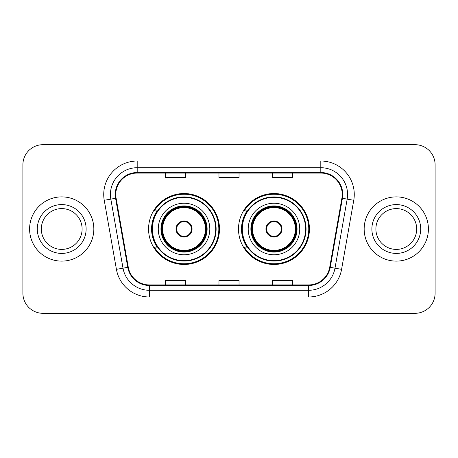 <?xml version="1.0" encoding="UTF-8"?>
<svg xmlns="http://www.w3.org/2000/svg" width="458" height="458" viewBox="0 0 458 458"><rect width="100%" height="100%" fill="white"/><g stroke="black" fill="none" stroke-linecap="round" stroke-linejoin="round"><path stroke-width="0.69" d="M238.504 229A35.466 35.466 0 0 0 273.97 264.466A35.466 35.466 0 0 0 309.431 229A35.466 35.466 0 0 0 273.97 193.534A35.466 35.466 0 0 0 238.504 229M148.569 229A35.466 35.466 0 0 0 184.03 264.466A35.466 35.466 0 0 0 219.496 229A35.466 35.466 0 0 0 184.03 193.534A35.466 35.466 0 0 0 148.569 229M157.071 247.068A32.455 32.455 0 0 1 157.071 210.932M247.005 247.068A32.455 32.455 0 0 1 247.005 210.932M22.9 164.76L22.9 293.24A20.072 20.072 0 0 0 42.972 313.312L415.028 313.312A20.072 20.072 0 0 0 435.1 293.24L435.1 164.76A20.072 20.072 0 0 0 415.028 144.688L42.972 144.688A20.072 20.072 0 0 0 22.9 164.76L22.9 293.24M29.593 229A32.117 32.117 0 0 0 61.71 261.117A32.117 32.117 0 0 0 93.833 229A32.117 32.117 0 0 0 61.71 196.883A32.117 32.117 0 0 0 29.593 229A32.117 32.117 0 0 0 61.71 261.117A32.117 32.117 0 0 0 93.833 229A32.117 32.117 0 0 0 61.71 196.883A32.117 32.117 0 0 0 29.593 229M364.167 229A32.117 32.117 0 0 0 396.29 261.117A32.117 32.117 0 0 0 428.407 229A32.117 32.117 0 0 0 396.29 196.883A32.117 32.117 0 0 0 364.167 229A32.117 32.117 0 0 0 396.29 261.117A32.117 32.117 0 0 0 428.407 229A32.117 32.117 0 0 0 396.29 196.883A32.117 32.117 0 0 0 364.167 229M115.777 194.473A21.412 21.412 0 0 1 137.194 173.061L320.806 173.061A21.412 21.412 0 0 1 341.897 198.188L329.72 267.249A21.412 21.412 0 0 1 308.629 284.939L149.371 284.939A21.412 21.412 0 0 1 128.28 267.249L116.103 198.188A21.412 21.412 0 0 1 115.777 194.473M115.244 194.473A21.95 21.95 0 0 0 115.576 198.285L127.753 267.34A21.95 21.95 0 0 0 149.371 285.477L308.629 285.477A21.95 21.95 0 0 0 330.247 267.34L342.424 198.285A21.95 21.95 0 0 0 320.806 172.523L137.194 172.523A21.95 21.95 0 0 0 115.244 194.473M104.241 200.283A33.457 33.457 0 0 1 137.194 161.016L320.806 161.016A33.457 33.457 0 0 1 353.759 200.283L341.582 269.338A33.457 33.457 0 0 1 308.629 296.984L149.371 296.984A33.457 33.457 0 0 1 116.418 269.338L104.241 200.283L110.83 199.121A26.764 26.764 0 0 1 137.194 167.708L320.806 167.708A26.764 26.764 0 0 1 347.17 199.121L334.993 268.176A26.764 26.764 0 0 1 308.629 290.292L149.371 290.292A26.764 26.764 0 0 1 123.007 268.176L110.83 199.121A26.764 26.764 0 0 1 110.424 194.473M415.028 144.688L42.972 144.688M42.972 313.312L415.028 313.312M435.1 293.24L435.1 164.76M218.964 173.061L218.964 177.589L239.036 177.589L239.036 173.061M165.43 173.061L165.43 177.589L185.507 177.589L185.507 173.061M272.493 173.061L272.493 177.589L292.57 177.589L292.57 173.061M239.036 284.939L239.036 280.411L218.964 280.411L218.964 284.939M185.507 284.939L185.507 280.411L165.43 280.411L165.43 284.939M292.57 284.939L292.57 280.411L272.493 280.411L272.493 284.939M82.108 229A20.398 20.398 0 0 0 61.71 208.602A20.398 20.398 0 0 0 41.317 229A20.398 20.398 0 0 0 61.71 249.398A20.398 20.398 0 0 0 82.108 229A20.398 20.398 0 0 1 61.71 249.398A20.398 20.398 0 0 1 41.317 229M158.268 229A25.762 25.762 0 0 1 184.03 203.238A25.762 25.762 0 0 1 209.793 229A25.762 25.762 0 0 1 184.03 254.763A25.762 25.762 0 0 1 158.268 229A25.762 25.762 0 0 0 184.03 254.763A25.762 25.762 0 0 0 209.793 229M157.478 210.932A32.117 32.117 0 0 0 157.478 247.068M215.684 229A31.654 31.654 0 0 0 184.03 197.346A31.654 31.654 0 0 0 152.382 229A31.654 31.654 0 0 0 184.03 260.654A31.654 31.654 0 0 0 215.684 229M161.279 229A22.751 22.751 0 0 0 184.03 251.751A22.751 22.751 0 0 0 206.781 229A22.751 22.751 0 0 0 184.03 206.249A22.751 22.751 0 0 0 161.279 229M162.619 229A21.412 21.412 0 0 1 184.03 207.589A21.412 21.412 0 0 1 205.447 229A21.412 21.412 0 0 1 184.03 250.411A21.412 21.412 0 0 1 162.619 229M176.004 229A8.032 8.032 0 0 0 184.03 237.032A8.032 8.032 0 0 0 192.062 229A8.032 8.032 0 0 0 184.03 220.968A8.032 8.032 0 0 0 176.004 229M161.949 229A22.081 22.081 0 0 1 184.03 206.919A22.081 22.081 0 0 1 206.117 229A22.081 22.081 0 0 1 184.03 251.081A22.081 22.081 0 0 1 161.949 229M218.827 229A34.797 34.797 0 0 1 154.294 247.068L157.518 247.068A32.083 32.083 0 0 0 216.119 229.074A32.083 32.083 0 0 0 157.518 210.932L154.294 210.932A34.797 34.797 0 0 1 218.827 229M176.256 226.991L176.53 226.991A7.763 7.763 0 0 1 191.536 226.991L191.112 226.991A7.362 7.362 0 0 1 184.03 236.362A7.362 7.362 0 0 1 176.948 226.991A7.362 7.362 0 0 1 191.112 226.991L191.81 226.991M176.53 226.991L176.948 226.991L176.53 226.991M191.81 231.009L191.536 231.009A7.763 7.763 0 0 1 176.53 231.009L176.256 231.009M191.536 231.009L191.112 231.009L191.536 231.009M416.683 229A20.398 20.398 0 0 0 396.29 208.602A20.398 20.398 0 0 0 375.892 229A20.398 20.398 0 0 0 396.29 249.398A20.398 20.398 0 0 0 416.683 229A20.398 20.398 0 0 1 396.29 249.398A20.398 20.398 0 0 1 375.892 229M248.207 229A25.762 25.762 0 0 1 273.97 203.238A25.762 25.762 0 0 1 299.732 229A25.762 25.762 0 0 1 273.97 254.763A25.762 25.762 0 0 1 248.207 229A25.762 25.762 0 0 0 273.97 254.763A25.762 25.762 0 0 0 299.732 229M247.412 210.932A32.117 32.117 0 0 0 247.412 247.068M305.618 229A31.654 31.654 0 0 0 273.97 197.346A31.654 31.654 0 0 0 242.316 229A31.654 31.654 0 0 0 273.97 260.654A31.654 31.654 0 0 0 305.618 229M251.219 229A22.751 22.751 0 0 0 273.97 251.751A22.751 22.751 0 0 0 296.721 229A22.751 22.751 0 0 0 273.97 206.249A22.751 22.751 0 0 0 251.219 229M252.553 229A21.412 21.412 0 0 1 273.97 207.589A21.412 21.412 0 0 1 295.381 229A21.412 21.412 0 0 1 273.97 250.411A21.412 21.412 0 0 1 252.553 229M265.938 229A8.032 8.032 0 0 0 273.97 237.032A8.032 8.032 0 0 0 281.996 229A8.032 8.032 0 0 0 273.97 220.968A8.032 8.032 0 0 0 265.938 229M251.883 229A22.081 22.081 0 0 1 273.97 206.919A22.081 22.081 0 0 1 296.051 229A22.081 22.081 0 0 1 273.97 251.081A22.081 22.081 0 0 1 251.883 229M308.761 229A34.797 34.797 0 0 1 244.229 247.068L247.452 247.068A32.083 32.083 0 0 0 306.053 229.074A32.083 32.083 0 0 0 247.452 210.932L244.229 210.932A34.797 34.797 0 0 1 308.761 229M266.19 226.991L266.464 226.991A7.763 7.763 0 0 1 281.47 226.991L281.052 226.991A7.362 7.362 0 0 1 273.97 236.362A7.362 7.362 0 0 1 266.888 226.991A7.362 7.362 0 0 1 281.052 226.991L281.744 226.991M266.464 226.991L266.888 226.991L266.464 226.991M281.744 231.009L281.47 231.009A7.763 7.763 0 0 1 266.464 231.009L266.19 231.009M281.47 231.009L281.052 231.009L281.47 231.009M320.806 161.016L320.806 172.523M110.83 199.121L115.576 198.285M149.371 296.984L149.371 285.477M308.629 285.477L308.629 296.984M330.247 267.34L341.582 269.338M116.418 269.338L127.753 267.34M342.424 198.285L353.759 200.283M137.194 161.016L137.194 172.523M86.121 229A24.411 24.411 0 0 0 61.71 204.589A24.411 24.411 0 0 0 37.298 229A24.411 24.411 0 0 0 61.71 253.411A24.411 24.411 0 0 0 86.121 229M207.119 229A23.083 23.083 0 0 0 184.03 205.917A23.083 23.083 0 0 0 160.947 229A23.083 23.083 0 0 0 184.03 252.083A23.083 23.083 0 0 0 207.119 229M420.702 229A24.411 24.411 0 0 0 396.29 204.589A24.411 24.411 0 0 0 371.879 229A24.411 24.411 0 0 0 396.29 253.411A24.411 24.411 0 0 0 420.702 229M297.053 229A23.083 23.083 0 0 0 273.97 205.917A23.083 23.083 0 0 0 250.881 229A23.083 23.083 0 0 0 273.97 252.083A23.083 23.083 0 0 0 297.053 229"/></g></svg>

